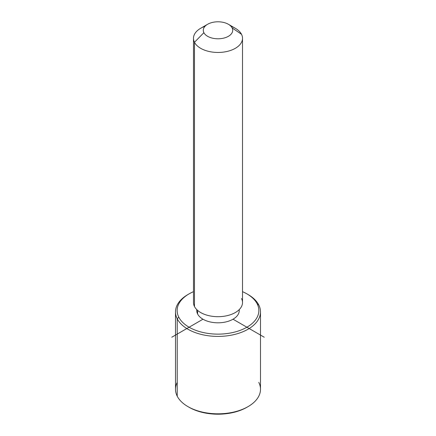 <?xml version="1.0" encoding="UTF-8"?>
<svg xmlns="http://www.w3.org/2000/svg" width="436" height="436" viewBox="0 0 436 436"><rect width="100%" height="100%" fill="white"/><g stroke="black" fill="none" stroke-linecap="round" stroke-linejoin="round"><path stroke-width="0.65" d="M239.25 309.593L239.25 310.541A21.25 12.268 180 0 1 221.019 322.684A21.25 12.268 180 0 1 197.612 313.991L197.612 310.394L197.612 313.991A21.25 12.268 180 0 1 196.75 310.541L196.75 309.593M242.514 38.297L242.514 302.53A24.514 14.154 180 0 1 221.488 316.541A24.514 14.154 180 0 1 194.478 306.519L194.478 42.287A24.514 14.154 0 0 0 221.488 52.309A24.514 14.154 0 0 0 242.514 38.297A24.514 14.154 0 0 0 241.522 34.313A24.514 14.154 0 0 0 230.971 26.291M205.029 26.291A24.514 14.154 0 0 0 193.486 38.297A24.514 14.154 0 0 0 194.478 42.287L194.478 306.519A24.514 14.154 180 0 1 193.486 302.53L193.486 38.297M194.478 42.287L203.885 32.684A14.71 8.491 0 0 0 222.142 38.444A14.71 8.491 0 0 0 232.115 27.904L241.522 34.313A24.514 14.154 180 0 1 224.9 51.884A24.514 14.154 180 0 1 194.478 42.287A24.514 14.154 180 0 1 200.664 28.291L207.596 24.285A14.71 8.491 0 0 0 203.885 32.684L194.478 42.287M228.404 24.285L235.336 28.291A24.514 14.154 180 0 1 241.522 34.313L232.115 27.904A14.71 8.491 0 0 0 228.404 24.285A14.71 8.491 0 0 0 207.596 24.285M194.478 306.519A24.514 14.154 0 0 0 224.9 316.116A24.514 14.154 0 0 0 241.522 298.546M203.885 32.684A14.71 8.491 180 0 1 213.858 22.143A14.71 8.491 180 0 1 232.115 27.904A14.71 8.491 180 0 1 222.142 38.444A14.71 8.491 180 0 1 203.885 32.684M246.896 293.859L248.051 294.523A42.494 24.536 180 0 1 258.777 304.966L257.207 303.897A40.859 23.593 0 0 0 246.896 293.859A40.859 23.593 0 0 0 242.514 291.668A40.859 23.593 180 0 1 257.207 303.897A40.859 23.593 180 0 1 229.505 333.175A40.859 23.593 180 0 1 178.793 317.179A40.859 23.593 180 0 1 193.486 291.668A40.859 23.593 0 0 0 189.104 293.859A40.859 23.593 0 0 0 178.793 317.179A40.859 23.593 0 0 0 229.505 333.175A40.859 23.593 0 0 0 257.207 303.897L258.777 304.966A42.494 24.536 180 0 1 229.963 335.415A42.494 24.536 180 0 1 177.223 318.781L178.793 317.179L177.223 318.781A42.494 24.536 180 0 1 187.949 294.523L189.104 293.859M196.81 309.647A21.25 12.268 0 0 0 197.612 313.991A21.25 12.268 0 0 0 221.782 322.613A21.25 12.268 0 0 0 239.19 309.647M188.543 294.191A42.494 24.536 0 0 0 175.506 311.871A42.494 24.536 0 0 0 177.223 318.781L177.223 396.182L177.223 318.781A42.494 24.536 0 0 0 224.044 336.156A42.494 24.536 0 0 0 260.494 311.871L260.494 389.277A42.494 24.536 180 0 1 224.044 413.562A42.494 24.536 180 0 1 177.223 396.182A42.494 24.536 -0 0 0 187.949 406.625A42.494 24.536 -0 0 0 248.051 406.625L246.896 407.289A40.859 23.593 180 0 1 189.104 407.289A40.859 23.593 180 0 1 188.543 406.957A40.859 23.593 0 0 0 247.457 406.957M260.494 311.871A42.494 24.536 0 0 0 258.777 304.966A42.494 24.536 0 0 0 247.457 294.191M177.223 382.367A42.494 24.536 -0 0 0 177.223 396.182A42.494 24.536 180 0 1 175.506 389.277L175.506 311.871M248.051 406.625A42.494 24.536 -0 0 0 258.777 382.367M202.974 319.212L171.773 337.23M233.026 319.212L264.227 337.23M187.949 406.625L189.104 407.289"/></g></svg>
